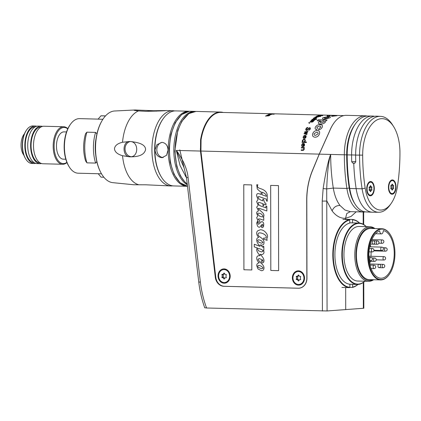 <?xml version="1.0" encoding="UTF-8"?>
<svg xmlns="http://www.w3.org/2000/svg" width="421" height="421" viewBox="0 0 421 421"><rect width="100%" height="100%" fill="white"/><g stroke="black" fill="none" stroke-linecap="round" stroke-linejoin="round"><path stroke-width="0.63" d="M186.503 177.836L180.072 165.542L176.31 150.418L200.464 151.05L200.585 139.83L201.07 139.793M223.256 112.47A37.532 19.887 91.5 0 0 220.593 112.06A37.532 19.887 91.5 0 0 200.585 139.83M200.464 151.05L215.305 277.234A10.236 8.667 -94.2 0 0 223.914 286.296L298.289 288.232A10.236 8.667 -94.2 0 0 299.015 288.211A10.236 8.667 -94.2 0 0 306.951 278.228L306.814 200.049A68.239 57.793 -94.2 0 1 312.493 170.621L319.271 154.139L329.727 130.878A37.532 19.887 -88.5 0 1 346.42 115.338L365.223 115.828A37.532 19.887 -88.5 0 1 367.112 116.043M365.254 211.868A34.122 18.082 -88.5 0 1 363.402 211.995A34.122 18.082 -88.5 0 1 346.893 188.445A124.269 65.85 -88.5 0 1 344.336 154.791A37.532 19.887 -88.5 0 1 365.223 115.828M354.735 203.548A32.412 17.177 -88.5 0 1 349.209 187.95A122.558 64.945 -88.5 0 1 346.688 154.765A35.827 18.987 -88.5 0 1 354.982 124.527M319.271 154.139L330.664 154.439C328.612 160.869 327.296 172.357 326.712 188.892L327.08 310.961L206.569 307.998A98.351 83.295 85.8 0 1 200.354 281.933L188.066 177.436C187.745 173.205 186.182 168.016 183.372 161.869C180.388 156.275 178.03 152.455 176.31 150.418L184.014 167.611L179.799 149.86M327.08 310.961L363.828 308.246L363.781 282.138M205.201 307.788L206.569 307.998M393.656 126.663A35.143 18.624 91.5 0 0 373.627 122.311A35.143 18.624 91.5 0 0 362.67 155.144A121.879 64.587 91.5 0 0 365.175 188.15A31.733 16.814 91.5 0 0 391.214 203.369A31.733 16.814 91.5 0 0 397.561 185.793A121.879 64.587 91.5 0 0 399.95 152.434A35.143 18.624 91.5 0 0 393.656 126.663L392.53 124.863A37.411 19.824 91.5 0 0 380.579 116.349L376.716 116.17A37.49 19.866 91.5 0 0 355.64 155.086A124.227 65.829 91.5 0 0 355.75 161.896L354.629 163.227L353.751 163.206A124.269 65.85 91.5 0 0 356.15 188.682A34.122 18.082 91.5 0 0 372.459 212.231L365.986 211.926A33.985 18.008 -88.5 0 1 355.124 204.196L354.345 202.943A32.412 17.177 -88.5 0 1 349.209 187.95L346.893 188.445L333.295 188.087C331.564 177.146 330.69 165.932 330.664 154.439C328.254 160.512 325.749 171.863 323.16 188.482L322.218 201.096L322.412 311.014M299.636 288.138A10.236 8.667 -94.2 0 0 299.647 288.138L298.91 288.19A10.236 8.667 -94.2 0 0 306.841 278.207L306.709 200.133A68.581 58.082 85.8 0 1 312.482 170.384L312.592 170.373M323.16 188.482A3.41 0.4 -173.4 0 0 326.712 188.892L333.295 188.087C334.474 195.286 336.716 201.085 340.015 205.49L344.899 210.005L350.351 211.658L363.402 211.995M322.218 201.096L326.891 201.043L332.116 210.926C336.105 216.089 340.589 218.546 345.557 218.304L345.557 219.325L348.02 219.346M345.678 287.543L345.715 309.656M345.557 219.325L342.952 219.509M356.224 211.81L351.088 216.42L345.557 218.304L346.778 213.5L350.409 211.658M349.598 287.638L349.888 287.306A33.78 17.898 91.5 0 1 333.269 254.858A33.78 17.898 91.5 0 1 349.772 220.004L349.483 219.657A34.122 18.082 91.5 0 0 332.8 254.863A34.122 18.082 91.5 0 0 349.598 287.638L345.552 287.532A34.122 18.082 91.5 0 0 345.962 287.554A34.122 18.082 91.5 0 0 346.372 287.554M349.483 219.657L345.43 219.552A34.122 18.082 91.5 0 1 346.788 219.357A34.122 18.082 91.5 0 1 347.735 219.336L346.02 219.288M348.146 219.62L348.146 219.357A34.122 18.082 91.5 0 0 347.735 219.336M348.146 219.357L352.193 219.462L352.488 219.809L352.493 222.872M357.861 284.433A33.78 17.898 91.5 0 1 352.603 287.106L352.314 287.443A34.122 18.082 91.5 0 0 358.008 284.428M359.602 223.083A34.122 18.082 91.5 0 0 352.193 219.462M352.314 287.443L349.825 287.375M349.772 220.004L349.777 223.083A30.707 16.272 -88.5 0 0 334.9 254.742A30.707 16.272 -88.5 0 0 349.883 284.228L349.888 287.306M359.46 223.072A33.78 17.898 91.5 0 0 352.488 219.809M352.603 287.106L352.598 284.312M366.291 226.645A30.707 16.272 91.5 0 0 358.929 223.041A30.707 16.272 91.5 0 0 358.076 223.062A30.707 16.272 91.5 0 0 341.847 254.116A30.707 16.272 91.5 0 0 357.329 284.433A30.707 16.272 91.5 0 0 358.182 284.417A30.707 16.272 91.5 0 0 364.87 281.217M366.175 226.64A30.365 16.093 91.5 0 0 358.366 223.409A30.365 16.093 91.5 0 0 342.31 254.915A30.365 16.093 91.5 0 0 358.471 284.08A30.365 16.093 91.5 0 0 364.76 281.217M368.554 281.312L357.708 281.033A27.297 14.467 -88.5 0 1 343.946 254.084A27.297 14.467 -88.5 0 1 358.371 226.477A27.297 14.467 -88.5 0 1 359.129 226.456L369.975 226.74A27.297 14.467 91.5 0 0 369.217 226.756A27.297 14.467 91.5 0 0 354.792 254.363A27.297 14.467 91.5 0 0 368.554 281.312A27.297 14.467 91.5 0 0 369.312 281.296A27.297 14.467 91.5 0 0 373.632 279.739M374.964 228.577A27.297 14.467 91.5 0 0 369.975 226.74M374.185 228.556A26.444 14.014 91.5 0 0 369.943 227.629A26.444 14.014 91.5 0 0 355.966 255.063A26.444 14.014 91.5 0 0 370.033 280.465A26.444 14.014 91.5 0 0 372.853 279.718M380.605 279.923L369.322 279.628A25.592 13.561 -88.5 0 1 356.419 254.363A25.592 13.561 -88.5 0 1 369.943 228.482A25.592 13.561 -88.5 0 1 370.654 228.466L381.936 228.756A25.592 13.561 91.5 0 0 381.226 228.777A25.592 13.561 91.5 0 0 367.701 254.658A25.592 13.561 91.5 0 0 380.605 279.923A25.592 13.561 91.5 0 0 381.315 279.902A25.592 13.561 91.5 0 0 389.22 274.534A25.592 13.561 91.5 0 0 389.314 274.403M390.346 234.723A25.592 13.561 91.5 0 0 390.262 234.586A25.592 13.561 91.5 0 0 381.936 228.756M381.605 279.57A25.249 13.383 91.5 0 0 389.404 274.271A25.249 13.383 91.5 0 0 390.43 234.86A25.249 13.383 91.5 0 0 381.515 229.124A25.249 13.383 91.5 0 0 368.17 255.321A25.249 13.383 91.5 0 0 381.605 279.57M383.32 230.597A23.886 12.656 -88.5 0 1 394.198 255.131A23.886 12.656 -88.5 0 1 381.6 278.207A23.886 12.656 -88.5 0 1 380.937 278.223A23.886 12.656 -88.5 0 1 368.907 256.347A23.886 12.656 -88.5 0 1 379.71 230.861A3.41 1.81 91.5 0 0 381.426 233.897A3.41 1.81 91.5 0 0 383.32 230.597M369.738 263.709A23.886 12.656 91.5 0 0 370.285 261.304M370.959 256.273A23.886 12.656 91.5 0 0 371.075 251.874M370.664 246.817A23.886 12.656 91.5 0 0 370.238 244.385M187.498 186.282A37.532 19.887 -88.5 0 1 187.108 186.282L173.805 185.935A37.532 19.887 -88.5 0 1 161.596 177.383L161.254 176.841A36.848 19.529 -88.5 0 1 154.654 149.818A36.848 19.529 -88.5 0 1 162.753 119.322L163.116 118.801A37.532 19.887 -88.5 0 1 175.757 110.897L189.061 111.239A37.532 19.887 -88.5 0 1 189.703 111.276M161.596 177.383A37.532 19.887 -88.5 0 1 154.875 149.86A37.532 19.887 -88.5 0 1 163.116 118.801M155.017 149.865L156.922 144.698L161.932 142.335C165.748 142.903 167.779 145.524 168.037 150.202L166.516 155.338L161.959 157.675C157.864 157.128 155.549 154.523 155.017 149.865M187.108 186.282A37.532 19.887 -88.5 0 1 168.179 150.208A37.532 19.887 -88.5 0 1 189.061 111.239M163.185 157.565A7.678 6.499 85.8 0 1 156.849 150.371A7.678 6.499 85.8 0 1 162.09 142.34M392.214 179.93A7.168 3.8 -88.5 0 1 396.029 186.808A7.168 3.8 -88.5 0 1 392.24 194.244A7.168 3.8 -88.5 0 1 389.709 192.618A7.168 3.8 -88.5 0 1 390.004 181.435A7.168 3.8 -88.5 0 1 392.214 179.93M370.501 181.509A7.168 3.8 91.5 0 0 368.286 183.014A7.168 3.8 91.5 0 0 367.996 194.197A7.168 3.8 91.5 0 0 370.522 195.823A7.168 3.8 91.5 0 0 374.311 188.387A7.168 3.8 91.5 0 0 370.501 181.509M380.579 116.349A37.411 19.824 91.5 0 0 359.545 155.181A124.142 65.787 91.5 0 0 362.097 188.797A34.001 18.019 91.5 0 0 378.742 212.273A34.001 18.019 91.5 0 0 389.993 205.111L391.214 203.369M353.751 163.206L352.893 163.18L351.703 161.79L355.24 161.532M355.124 204.196A33.985 18.008 -88.5 0 1 349.74 188.471A124.132 65.781 -88.5 0 1 347.188 154.86A37.401 19.819 -88.5 0 1 355.403 123.906A37.401 19.819 -88.5 0 1 367.78 116.028L372.232 116.054A37.49 19.866 91.5 0 0 351.593 154.981A124.227 65.829 91.5 0 0 351.703 161.79M374.469 116.301A37.49 19.866 91.5 0 0 372.232 116.054M365.175 188.15L362.097 188.797L349.74 188.471L349.209 187.95A122.558 64.945 -88.5 0 1 346.688 154.765A35.827 18.987 -88.5 0 1 354.561 125.111L355.403 123.906M372.459 212.231A34.122 18.082 91.5 0 0 372.853 212.242L378.742 212.273M354.94 163.195L353.256 163.148M370.201 195.139A6.483 3.436 -88.5 0 1 370.054 195.139A6.483 3.436 -88.5 0 1 367.943 193.66A6.483 3.436 -88.5 0 1 368.207 183.54A6.483 3.436 -88.5 0 1 370.212 182.182A6.483 3.436 91.5 0 1 370.391 182.177A6.483 3.436 91.5 0 1 370.538 182.188M370.343 195.144A6.483 3.436 -88.5 0 0 370.522 195.144A6.483 3.436 91.5 0 0 373.948 188.587A6.483 3.436 91.5 0 0 370.68 182.182A6.483 3.436 91.5 0 0 370.501 182.188A6.483 3.436 -88.5 0 0 367.075 188.745A6.483 3.436 -88.5 0 0 370.343 195.144L370.054 195.139M369.243 190.445L369.685 190.455A1.084 0.574 91.5 0 1 370.212 191.223A0.595 0.316 91.5 0 0 370.501 191.65A0.595 0.316 91.5 0 0 370.822 191.181L370.201 191.166M369.685 190.455A1.084 0.574 91.5 0 0 369.501 190.508A0.595 0.316 91.5 0 1 369.401 190.534A0.595 0.316 91.5 0 1 369.122 190.171A0.595 0.316 91.5 0 1 369.196 189.529A1.084 0.574 91.5 0 0 369.191 187.992A0.595 0.316 91.5 0 1 369.122 187.334A0.595 0.316 91.5 0 1 369.428 186.956A0.595 0.316 91.5 0 1 369.496 186.971A1.084 0.574 91.5 0 0 369.617 186.998A1.084 0.574 91.5 0 0 370.201 186.15A0.595 0.316 91.5 0 1 370.522 185.682A0.595 0.316 91.5 0 1 370.812 186.108A1.084 0.574 91.5 0 0 371.338 186.871A1.084 0.574 91.5 0 0 371.522 186.824A0.595 0.316 91.5 0 1 371.622 186.798A0.595 0.316 91.5 0 1 371.901 187.161A0.595 0.316 91.5 0 1 371.832 187.803A1.084 0.574 91.5 0 0 371.832 189.339A0.595 0.316 91.5 0 1 371.901 189.997A0.595 0.316 91.5 0 1 371.596 190.376A0.595 0.316 91.5 0 1 371.527 190.36A1.084 0.574 91.5 0 0 371.406 190.334A1.084 0.574 91.5 0 0 370.822 191.181M369.154 187.908A1.084 0.574 -88.5 0 1 369.228 187.734A0.595 0.316 91.5 0 0 369.28 187.019M369.138 190.245A0.595 0.316 91.5 0 0 369.27 189.355M391.914 193.56A6.483 3.436 -88.5 0 1 391.772 193.56A6.483 3.436 -88.5 0 1 389.662 192.081A6.483 3.436 -88.5 0 1 389.925 181.961A6.483 3.436 -88.5 0 1 391.93 180.604A6.483 3.436 91.5 0 1 392.109 180.598A6.483 3.436 91.5 0 1 392.251 180.609M392.062 193.565A6.483 3.436 -88.5 0 0 392.24 193.565A6.483 3.436 91.5 0 0 395.666 187.008A6.483 3.436 91.5 0 0 392.398 180.604A6.483 3.436 91.5 0 0 392.214 180.609A6.483 3.436 -88.5 0 0 388.788 187.166A6.483 3.436 -88.5 0 0 392.062 193.565L391.772 193.56M390.956 188.866L391.398 188.876A1.084 0.574 91.5 0 1 391.925 189.645A0.595 0.316 91.5 0 0 392.214 190.071A0.595 0.316 91.5 0 0 392.54 189.603L391.914 189.587M391.398 188.876A1.084 0.574 91.5 0 0 391.22 188.929A0.595 0.316 91.5 0 1 391.12 188.955A0.595 0.316 91.5 0 1 390.835 188.592A0.595 0.316 91.5 0 1 390.909 187.95A1.084 0.574 91.5 0 0 390.909 186.414A0.595 0.316 91.5 0 1 390.841 185.756A0.595 0.316 91.5 0 1 391.146 185.377A0.595 0.316 91.5 0 1 391.214 185.393A1.084 0.574 91.5 0 0 391.335 185.419A1.084 0.574 91.5 0 0 391.919 184.572A0.595 0.316 91.5 0 1 392.24 184.103A0.595 0.316 91.5 0 1 392.53 184.53A1.084 0.574 91.5 0 0 393.056 185.293A1.084 0.574 91.5 0 0 393.24 185.245A0.595 0.316 91.5 0 1 393.34 185.219A0.595 0.316 91.5 0 1 393.619 185.582A0.595 0.316 91.5 0 1 393.546 186.224A1.084 0.574 91.5 0 0 393.551 187.761A0.595 0.316 91.5 0 1 393.619 188.419A0.595 0.316 91.5 0 1 393.314 188.797A0.595 0.316 91.5 0 1 393.246 188.782A1.084 0.574 91.5 0 0 393.125 188.755A1.084 0.574 91.5 0 0 392.54 189.603M390.867 186.329A1.084 0.574 -88.5 0 1 390.941 186.156A0.595 0.316 91.5 0 0 390.998 185.44M390.856 188.666A0.595 0.316 91.5 0 0 390.983 187.777M101.503 173.815L78.18 173.205A27.297 14.467 -88.5 0 1 69.302 166.99A27.297 14.467 -88.5 0 1 64.413 146.971A27.297 14.467 -88.5 0 1 70.407 124.379A27.297 14.467 -88.5 0 1 79.601 118.633L98.109 119.111M95.667 154.365A27.297 14.467 -88.5 0 1 95.22 147.771A27.297 14.467 91.5 0 1 96.083 138.356M86.889 132.183A30.707 16.272 91.5 0 0 86.942 162.859L85.61 160.964A27.297 14.467 -88.5 0 1 83.647 147.471A27.297 14.467 91.5 0 1 85.563 133.694L86.889 132.183L95.567 132.404A30.707 16.272 91.5 0 0 95.62 163.085L96.835 161.669M69.302 166.99L68.876 166.311A26.444 14.014 -88.5 0 1 64.145 146.918A26.444 14.014 -88.5 0 1 69.949 125.032L70.407 124.379M105.518 115.891L101.819 115.796A30.707 16.272 91.5 0 0 100.966 115.817L98.077 119.148L102.903 119.275M96.941 133.804L95.567 132.404M98.204 173.726L101.072 177.173L103.882 177.246M100.966 115.817L105.482 115.933M86.942 162.859L95.62 163.085M23.923 155.291A12.793 6.778 -88.5 0 1 21.05 145.082A12.793 6.778 91.5 0 1 24.481 133.699M65.813 159.233L63.35 159.17A13.646 7.231 -88.5 0 1 56.467 146.05A13.646 7.231 91.5 0 1 64.06 131.878L66.523 131.947M35.743 163.369A18.766 9.946 -88.5 0 1 34.29 163.532L31.975 163.469A18.766 9.946 -88.5 0 1 25.87 159.196L25.534 158.654A18.082 9.583 -88.5 0 1 22.297 145.392A18.082 9.583 -88.5 0 1 26.265 130.426L26.634 129.905A18.766 9.946 -88.5 0 1 32.954 125.953L35.269 126.011A18.766 9.946 -88.5 0 1 36.706 126.247M25.87 159.196A18.766 9.946 -88.5 0 1 22.513 145.434A18.766 9.946 -88.5 0 1 26.634 129.905M41.526 163.522A18.766 9.946 -88.5 0 1 40.074 163.68A18.766 9.946 -88.5 0 1 30.612 145.645A18.766 9.946 -88.5 0 1 41.053 126.163A18.766 9.946 -88.5 0 1 42.495 126.4M40.074 163.68L37.185 163.606A18.766 9.946 -88.5 0 1 27.718 145.571A18.766 9.946 -88.5 0 1 38.158 126.084L41.053 126.163M34.29 163.532A18.766 9.946 -88.5 0 1 24.823 145.492A18.766 9.946 -88.5 0 1 35.269 126.011M66.971 162.548A18.766 9.946 -88.5 0 1 62.64 164.269L42.968 163.758A18.766 9.946 -88.5 0 1 33.501 145.719A18.766 9.946 -88.5 0 1 43.942 126.237L63.613 126.747A18.766 9.946 -88.5 0 1 67.849 128.689M62.64 164.269A18.766 9.946 -88.5 0 1 53.172 146.234A18.766 9.946 -88.5 0 1 63.613 126.747M34.243 162.674A17.914 9.494 -88.5 0 1 25.276 145.461A17.914 9.494 91.5 0 1 35.175 126.863M40.958 127.01A17.914 9.494 91.5 0 0 31.065 145.613A17.914 9.494 -88.5 0 0 40.027 162.827M66.892 162.353A18.082 9.583 -88.5 0 1 54.114 146.219A18.082 9.583 -88.5 0 1 67.76 128.879M114.48 148.802C114.807 145.661 117.48 143.482 122.5 142.256L129.373 141.519C122.274 141.561 122.295 156.275 129.4 156.796L122.522 155.717C117.506 154.26 114.828 151.96 114.48 148.802M156.433 111.17L153.965 110.739C174.32 110.323 166.227 110.912 145.845 111.328L138.456 110.939L134.152 110.355L135.115 109.986L153.476 110.734L165.711 110.581M172.731 185.85A37.637 19.945 -88.5 0 1 170.873 185.961L145.971 184.798L133.841 184.766L112.454 182.625A35.885 19.019 -88.5 0 1 100.772 172.489A35.885 19.019 -88.5 0 1 95.525 148.229A35.885 19.019 -88.5 0 1 102.124 120.522A35.885 19.019 -88.5 0 1 114.317 111.007L135.115 109.986M100.772 172.489L100.514 171.989A35.206 18.656 -88.5 0 1 95.362 148.192A35.206 18.656 -88.5 0 1 101.84 121.006L102.124 120.522M170.873 185.961A37.637 19.945 -88.5 0 1 151.928 149.792A37.637 19.945 91.5 0 1 172.831 110.718A37.637 19.945 91.5 0 1 174.683 110.923M130.526 156.828L130.478 156.833C138.809 156.822 138.783 141.872 130.452 141.54C140.598 142.561 145.634 145.256 145.571 149.623C144.456 154.46 139.425 156.859 130.478 156.833L129.4 156.796M130.452 141.54L129.41 141.514M165.974 110.56L172.831 110.718M152.876 110.712L146.461 111.339M131.32 156.717A7.678 6.499 85.8 0 1 125.069 149.534A7.678 6.499 85.8 0 1 130.21 141.514M343.736 115.607L220.872 112.412A37.19 19.708 91.5 0 0 201.064 139.825L200.938 151.044L215.778 277.228A10.236 8.667 -94.2 0 0 224.388 286.291L298.184 288.211A10.236 8.667 -94.2 0 0 298.91 288.19M333.69 123.374A37.19 19.708 91.5 0 0 329.548 131.152L319.223 154.123L312.482 170.384M298.442 270.835A7.168 6.068 -94.2 0 0 292.379 277.834A7.168 6.068 -94.2 0 0 298.468 285.149A7.168 6.068 -94.2 0 0 304.53 278.149A7.168 6.068 -94.2 0 0 298.442 270.835M224.104 268.898A7.168 6.068 -94.2 0 0 218.041 275.897A7.168 6.068 -94.2 0 0 224.13 283.212A7.168 6.068 -94.2 0 0 230.187 276.213A7.168 6.068 -94.2 0 0 224.104 268.898M251.663 184.914L243.77 184.708L243.917 269.756L251.816 269.961L251.663 184.914M257.368 186.087L257.884 184.803L256.726 184.772L257.284 188.945L259.978 191.471L261.109 191.871L261.109 194.46L259.315 193.828C257.478 193.171 256.584 193.818 256.631 195.781L257.999 199.633L256.642 201.575L258.178 205.364L256.652 207.164L258.568 210.932C257.252 211.337 256.615 212.126 256.663 213.3L257.768 216.02L256.668 217.699L257.831 220.488L256.678 223.151L257.52 226.103C258.81 227.666 259.868 227.619 260.704 225.951L262.32 224.183L262.988 225.224L262.757 226.003L261.573 225.935L261.488 227.229L262.299 227.693L263.567 226.74L263.767 223.951C263.462 222.488 262.793 221.699 261.767 221.578L258.505 224.325L257.547 222.835L258.21 221.509C258.899 223.704 261.046 220.678 259.104 220.251L258.178 219.067L259.768 218.888L263.762 220.294L263.757 217.536L263.204 217.341C264.32 216.052 264.172 214.542 262.762 212.81L258.215 208.737C258.299 208.2 259.183 208.248 260.878 208.884L266.84 210.984L266.83 206.348L265.904 206.022L265.909 207.832L260.841 206.043C259.22 205.422 258.341 204.438 258.205 203.08C258.141 202.333 258.915 202.259 260.52 202.854L262.836 203.669L262.836 205.511L263.762 205.837L263.762 203.996L266.019 204.79L266.014 203.801L264.277 201.943L263.751 199.528L262.825 199.201L262.83 200.838L260.978 200.185L258.862 198.838L257.936 196.839L259.12 196.586L266.356 199.138L266.356 200.875L267.282 201.206L267.277 196.502C267.53 192.844 265.414 190.271 260.931 188.766C258.552 188.098 257.363 187.203 257.368 186.087M261.262 213.931L262.972 215.815C262.915 216.752 262.367 217.041 261.325 216.678L259.325 215.973L257.647 213.942C257.684 213.089 258.436 212.926 259.899 213.452L261.262 213.931M262.036 192.197C264.83 193.176 266.282 194.549 266.377 196.318L262.036 194.786L262.036 192.197M267.151 240.333L266.74 238.686C268.088 236.881 267.767 234.818 265.777 232.487C264.225 230.745 262.446 229.824 260.452 229.724L257.615 230.882C256.047 232.66 256.405 234.844 258.699 237.418C257.336 237.697 256.673 238.554 256.71 239.991C256.721 241.88 257.847 243.991 260.073 246.322L254.284 244.28L254.289 246.906L257.473 248.027C255.879 249.353 256.721 251.905 260.004 255.689C257.81 255.473 256.726 256.294 256.742 258.157C256.721 259.562 257.505 261.141 259.089 262.888C257.494 263.099 256.715 264.056 256.752 265.762L257.915 268.893L261.362 270.687C263.046 270.74 263.92 269.84 263.988 267.993C264.046 266.235 262.672 264.277 259.873 262.125L258.015 259.383L259.168 258.531L262.788 260.02L262.793 261.552L262.499 260.904C261.757 260.304 261.267 260.51 261.025 261.509L262.099 262.83C263.299 262.999 263.925 262.288 263.978 260.699C263.978 258.873 262.651 256.726 259.999 254.258C261.588 254.768 262.736 254.584 263.441 253.7C264.193 252.921 264.162 251.721 263.351 250.1L263.841 250.274L263.835 246.522L263.051 246.248L263.057 247.374L260.157 244.885C262.746 245.48 264.025 244.738 264.004 242.67C264.178 240.738 262.972 238.923 260.378 237.223C258.71 236.213 257.926 235.202 258.031 234.197C258.199 232.734 259.752 232.503 262.683 233.497C264.993 234.555 266.198 235.723 266.304 237.002C266.293 237.849 265.388 238.212 263.588 238.086L263.588 239.075L267.151 240.333M261.194 240.601L263.046 242.475L261.63 243.222L258.678 242.222L257.636 240.559C257.731 239.77 258.462 239.623 259.831 240.123L261.194 240.601M257.652 249.321C257.689 248.506 258.315 248.316 259.531 248.753L261.873 249.579L263.062 251.2L261.615 251.979L258.431 250.774L257.652 249.321M261.352 266.188L263.178 268.04L261.762 268.819L258.205 267.298L257.736 266.161C257.826 265.351 258.578 265.198 259.994 265.709L261.352 266.188M270.819 270.456L278.628 270.656L278.481 185.614L270.671 185.408L270.819 270.456M303.473 148.013L301.352 147.96A37.19 19.708 -88.5 0 1 301.394 147.429L304.351 147.508A37.19 19.708 91.5 0 0 304.304 148.034L303.846 148.024L304.236 148.992A37.19 19.708 91.5 0 0 304.209 149.413L303.42 150.355L301.199 150.402A37.19 19.708 -88.5 0 1 301.226 149.871L303.446 149.818L303.867 148.981L303.473 148.013M335.884 115.401L336.974 115.717L331.58 116.38A37.19 19.708 -88.5 0 1 332.701 115.954L335.395 115.675C336.021 115.507 335.458 115.417 333.706 115.407L329.401 115.522C328.79 115.675 328.933 115.796 329.832 115.88A37.19 19.708 91.5 0 0 328.717 116.307C326.933 116.091 326.643 115.812 327.848 115.475L333.779 115.349M328.427 116.559C330.469 116.596 330.938 117.017 329.827 117.822L324.533 119.285C322.47 119.138 321.976 118.59 323.06 117.643L328.427 116.559M327.37 117.133L324.486 117.68C323.996 118.159 324.344 118.401 325.538 118.417L328.401 117.785C328.901 117.348 328.559 117.133 327.37 117.133M318.171 119.769L327.101 120.001A37.19 19.708 91.5 0 0 326.207 120.959L325.28 120.938A37.19 19.708 91.5 0 0 325.265 120.953L325.338 122.227C324.117 123.5 322.56 124.111 320.67 124.063C318.639 124.027 317.944 123.348 318.592 122.027L320.549 120.874A37.19 19.708 -88.5 0 1 320.56 120.859L317.239 120.774A37.19 19.708 -88.5 0 1 318.171 119.769M321.423 122.785L324.144 121.848C324.502 121.159 324.07 120.832 322.849 120.874L320.202 121.78C319.913 122.448 320.318 122.785 321.423 122.785M319.476 126.09L316.797 127.142L317.423 128.179A37.19 19.708 91.5 0 0 316.713 129.747C315.197 129.405 314.771 128.505 315.44 127.042C316.466 125.411 317.997 124.621 320.018 124.679C322.202 124.674 322.918 125.547 322.16 127.31C321.407 128.768 320.186 129.594 318.497 129.805A37.19 19.708 -88.5 0 1 319.207 128.237L320.697 127.347A37.19 19.708 -88.5 0 1 320.734 127.274C320.965 126.458 320.549 126.063 319.476 126.09M317.266 130.531C319.318 130.647 320.049 131.757 319.46 133.857C318.65 136.025 317.187 137.146 315.071 137.214C312.966 137.035 312.172 135.857 312.692 133.683C313.577 131.589 315.103 130.536 317.266 130.531M316.613 132.215L314.119 133.72C313.913 134.841 314.403 135.388 315.582 135.367L318.034 133.82C318.26 132.72 317.787 132.183 316.613 132.215M325.191 115.133A37.19 19.708 91.5 0 0 324.775 115.112A37.19 19.708 91.5 0 0 324.738 115.112L321.786 115.038A37.19 19.708 -88.5 0 1 321.823 115.038L322.223 115.049M324.165 115.101L322.133 115.049M321.039 115.101L322.97 115.191L320.881 115.438A37.19 19.708 -88.5 0 1 321.16 115.37L320.055 115.338A37.19 19.708 91.5 0 0 319.771 115.407L321.039 115.101M320.013 116.08L319.423 115.801L316.839 116.101A37.19 19.708 -88.5 0 1 317.171 115.959L319.318 115.733L318.118 115.596A37.19 19.708 -88.5 0 1 318.397 115.512L322.739 115.622A37.19 19.708 91.5 0 0 322.46 115.712L319.686 115.638L320.344 115.943A37.19 19.708 91.5 0 0 320.013 116.08M318.244 116.512L316.118 116.459A37.19 19.708 -88.5 0 1 316.397 116.317L320.734 116.428A37.19 19.708 91.5 0 0 320.46 116.57L318.613 116.522L318.581 116.812A37.19 19.708 91.5 0 0 318.365 116.938L314.871 117.206A37.19 19.708 -88.5 0 1 315.14 117.033L317.408 117.054L318.244 116.512M313.266 118.506L313.382 118.327A37.19 19.708 -88.5 0 1 313.803 117.985L315.734 117.538L316.813 117.727L316.755 118.059A37.19 19.708 91.5 0 0 316.334 118.401L314.419 118.917L313.266 118.506M314.371 117.912L314.066 118.075A37.19 19.708 91.5 0 0 313.856 118.248L314.308 118.675L316.071 118.306A37.19 19.708 -88.5 0 1 316.282 118.133L315.834 117.743L314.371 117.912M316.434 119.622L312.093 119.506A37.19 19.708 -88.5 0 1 312.345 119.259L316.687 119.369A37.19 19.708 91.5 0 0 316.434 119.622M313.75 120.248L311.44 120.19A37.19 19.708 -88.5 0 1 311.687 119.922L314.645 120.001A37.19 19.708 91.5 0 0 314.392 120.264L314.145 120.538A37.19 19.708 91.5 0 0 313.95 120.764L313.287 121.101L313.366 121.459A37.19 19.708 91.5 0 0 313.177 121.701L312.108 122.111L309.893 122.053A37.19 19.708 -88.5 0 1 310.13 121.748L312.903 121.569A37.19 19.708 -88.5 0 1 313.045 121.39L310.656 121.09A37.19 19.708 -88.5 0 1 310.898 120.801L313.682 120.643A37.19 19.708 -88.5 0 1 313.777 120.532L313.75 120.248M309.477 123.295L308.735 122.869A37.19 19.708 -88.5 0 1 308.967 122.548L309.703 122.964A37.19 19.708 91.5 0 0 309.477 123.295M309.019 130.21L308.704 130.284A37.19 19.708 -88.5 0 1 308.919 129.773L309.598 129.279A37.19 19.708 -88.5 0 1 309.819 128.784L309.767 128.284L309.346 128.189L308.525 128.747A37.19 19.708 91.5 0 0 308.304 129.247L307.193 130.336L306.293 130.484L305.762 129.952L305.809 129.184A37.19 19.708 -88.5 0 1 306.109 128.521L306.856 127.716L307.846 127.421A37.19 19.708 91.5 0 0 307.614 127.9L306.662 128.531A37.19 19.708 91.5 0 0 306.367 129.194L306.593 129.973L307.751 129.231A37.19 19.708 -88.5 0 1 307.972 128.737L309.482 127.705L310.182 127.805L310.372 128.794A37.19 19.708 91.5 0 0 310.188 129.21L309.019 130.21M307.956 131.231A37.19 19.708 91.5 0 0 307.793 131.673L305.567 132.157L307.435 132.662A37.19 19.708 91.5 0 0 307.283 133.115L305.099 133.52L306.951 134.131A37.19 19.708 91.5 0 0 306.804 134.594L304.083 133.773A37.19 19.708 -88.5 0 1 304.236 133.31L306.42 132.91A37.19 19.708 -88.5 0 1 306.451 132.815L304.578 132.31A37.19 19.708 -88.5 0 1 304.741 131.862L307.956 131.231M304.099 135.573L305.63 135.42L306.178 136.109L305.893 137.567L305.057 138.335L304.294 138.414A37.19 19.708 -88.5 0 1 304.967 135.788L303.767 136.436L303.494 137.504L303.857 137.909A37.19 19.708 91.5 0 0 303.741 138.398L303.188 137.988L303.178 136.904L304.099 135.573M305.757 136.293L305.309 135.894A37.19 19.708 91.5 0 0 304.783 137.93L305.546 137.457L305.757 136.293M306.362 142.53L302.02 142.414A37.19 19.708 -88.5 0 1 302.11 141.903L302.662 141.919L302.273 140.982A37.19 19.708 -88.5 0 1 302.389 140.377L303.746 139.198L304.999 139.435L305.346 140.456A37.19 19.708 91.5 0 0 305.225 141.061L304.509 141.966L306.446 142.014A37.19 19.708 91.5 0 0 306.362 142.53M302.883 141.719L304.046 141.956L304.767 141.051A37.19 19.708 -88.5 0 1 304.883 140.44L304.541 139.825L303.73 139.704L302.81 140.593A37.19 19.708 91.5 0 0 302.736 140.998L302.883 141.719M302.399 143.566L303.909 143.398L304.541 144.145L304.436 145.713L303.699 146.54L302.952 146.624A37.19 19.708 -88.5 0 1 303.294 143.798L302.178 144.498L302.036 145.65L302.452 146.082A37.19 19.708 91.5 0 0 302.399 146.608L301.794 146.171L301.652 145.008L302.399 143.566M304.146 144.34L303.646 143.914A37.19 19.708 91.5 0 0 303.378 146.108L304.083 145.598L304.146 144.34M268.824 115.37L266.698 115.312A37.19 19.708 -88.5 0 1 266.972 115.165L269.929 115.243A37.19 19.708 91.5 0 0 269.656 115.391L269.161 115.675A37.19 19.708 91.5 0 0 268.945 115.812L265.451 116.091A37.19 19.708 -88.5 0 1 265.719 115.912L267.993 115.933L268.824 115.37M269.582 114.307L271.519 114.459L268.893 114.98A37.19 19.708 -88.5 0 1 270.393 114.365L268.614 114.833A37.19 19.708 91.5 0 0 268.335 114.965L267.914 114.844L268.245 114.575L269.582 114.307M271.035 114.486L270.708 114.396A37.19 19.708 91.5 0 0 269.535 114.859L271.035 114.486M273.987 114.223L269.645 114.112A37.19 19.708 -88.5 0 1 269.929 114.044L270.435 113.933A37.19 19.708 -88.5 0 1 270.771 113.875L273.729 113.954A37.19 19.708 91.5 0 0 273.387 114.012L274.266 114.154A37.19 19.708 91.5 0 0 273.987 114.223M270.777 114.033L272.929 114.002A37.19 19.708 -88.5 0 1 273.266 113.944L271.124 113.907A37.19 19.708 91.5 0 0 270.898 113.949L270.777 114.033M272.45 113.754L272.829 113.791A37.19 19.708 91.5 0 1 273.108 113.781L272.876 113.765M275.276 113.828L273.382 113.802A37.19 19.708 -88.5 0 1 274.124 113.796L274.497 113.807A37.19 19.708 91.5 0 0 274.034 113.802L274.96 113.817M274.313 113.802A37.19 19.708 -88.5 0 1 274.503 113.812A37.19 19.708 91.5 0 1 274.766 113.817M275.218 113.849A37.19 19.708 91.5 0 0 274.913 113.823M299.289 284.433A6.483 5.489 -94.2 0 0 304.309 277.839A6.483 5.489 -94.2 0 0 298.805 271.487A6.483 5.489 85.8 0 0 298.347 271.498L297.984 271.524A6.483 5.489 85.8 0 1 298.442 271.513A6.483 5.489 -94.2 0 1 303.946 277.865A6.483 5.489 -94.2 0 1 298.926 284.459L299.289 284.433M298.926 284.459A6.483 5.489 -94.2 0 1 298.468 284.47A6.483 5.489 85.8 0 1 292.963 278.118A6.483 5.489 85.8 0 1 297.984 271.524M296.726 279.586L297.715 279.518A1.81 1.531 85.8 0 1 297.8 279.507L296.642 279.591A1.81 1.531 -94.2 0 1 298.189 280.754A0.342 0.289 -94.2 0 0 298.726 280.77A1.81 1.531 -94.2 0 1 300.02 279.681A1.81 1.531 -94.2 0 1 300.357 279.697A0.342 0.289 -94.2 0 0 300.626 279.16A1.81 1.531 -94.2 0 1 300.62 276.934A0.342 0.289 -94.2 0 0 300.352 276.381L300.383 276.381M296.642 279.591A1.81 1.531 -94.2 0 0 296.558 279.602A0.342 0.289 -94.2 0 1 296.289 279.044A1.81 1.531 -94.2 0 0 296.284 276.823A0.342 0.289 -94.2 0 1 296.552 276.281A1.81 1.531 -94.2 0 0 296.889 276.302A1.81 1.531 -94.2 0 0 298.184 275.213A0.342 0.289 -94.2 0 1 298.721 275.229A1.81 1.531 -94.2 0 0 300.268 276.392A1.81 1.531 -94.2 0 0 300.352 276.381M297.8 279.507A1.81 1.531 85.8 0 1 299.084 280.154M297.494 276.26A0.342 0.289 -94.2 0 0 297.442 276.739A1.81 1.531 85.8 0 1 297.447 278.96A0.342 0.289 -94.2 0 0 297.658 279.518M298.984 275.744A1.81 1.531 85.8 0 1 298.047 276.218L296.889 276.302M224.946 282.496A6.483 5.489 -94.2 0 0 229.966 275.902A6.483 5.489 -94.2 0 0 224.467 269.556A6.483 5.489 85.8 0 0 224.009 269.566L223.646 269.593A6.483 5.489 85.8 0 1 224.104 269.582A6.483 5.489 -94.2 0 1 229.608 275.929A6.483 5.489 -94.2 0 1 224.588 282.523L224.946 282.496M224.588 282.523A6.483 5.489 -94.2 0 1 224.125 282.533A6.483 5.489 85.8 0 1 218.625 276.181A6.483 5.489 85.8 0 1 223.646 269.593M222.383 277.655L223.377 277.581A1.81 1.531 85.8 0 1 223.456 277.571L222.299 277.655A1.81 1.531 -94.2 0 1 223.851 278.818A0.342 0.289 -94.2 0 0 224.388 278.834A1.81 1.531 -94.2 0 1 225.682 277.744A1.81 1.531 -94.2 0 1 226.019 277.765A0.342 0.289 -94.2 0 0 226.287 277.223A1.81 1.531 -94.2 0 1 226.282 275.002A0.342 0.289 -94.2 0 0 226.014 274.445L226.045 274.445M222.299 277.655A1.81 1.531 -94.2 0 0 222.214 277.665A0.342 0.289 -94.2 0 0 222.214 277.665A0.342 0.289 -94.2 0 1 221.946 277.113A1.81 1.531 -94.2 0 0 221.946 274.887A0.342 0.289 -94.2 0 1 222.209 274.35A1.81 1.531 -94.2 0 0 222.551 274.366A1.81 1.531 -94.2 0 0 223.84 273.282A0.342 0.289 -94.2 0 1 224.377 273.292A1.81 1.531 -94.2 0 0 225.93 274.455A1.81 1.531 -94.2 0 0 226.014 274.445M223.456 277.571A1.81 1.531 85.8 0 1 224.746 278.218M223.156 274.324A0.342 0.289 -94.2 0 0 223.104 274.802A1.81 1.531 85.8 0 1 223.104 277.029A0.342 0.289 -94.2 0 0 223.319 277.581M224.646 273.808A1.81 1.531 85.8 0 1 223.709 274.281L222.551 274.366M220.593 112.06L196.002 111.423A37.532 19.887 91.5 0 0 175.625 141.83A37.532 19.887 91.5 0 0 187.224 183.956M330.664 154.439L351.593 154.981M204.748 307.862C201.812 299.589 199.822 291.032 198.775 282.202L200.354 281.933M184.014 167.611L186.487 177.704L188.066 177.436M215.305 277.234L215.773 277.197M200.264 149.155L200.738 149.123M298.289 288.232L298.584 288.211M363.339 308.325L363.291 282.491M363.191 224.24L363.17 211.989M332.116 210.926C333.59 207.237 336.226 205.427 340.015 205.49M374.169 265.219A1.705 0.905 91.5 0 0 374.064 265.204A1.705 0.905 91.5 0 0 374.016 265.204A1.705 0.905 91.5 0 0 373.117 266.977A1.705 0.905 91.5 0 0 373.974 268.614A1.705 0.905 91.5 0 0 374.022 268.614M382.31 239.912A1.705 0.905 91.5 0 0 382.2 239.896A1.705 0.905 91.5 0 0 382.152 239.896A1.705 0.905 91.5 0 0 381.252 241.67A1.705 0.905 91.5 0 0 382.11 243.306A1.705 0.905 91.5 0 0 382.157 243.306M373.259 240.759A1.705 0.905 91.5 0 0 373.153 240.744A1.705 0.905 91.5 0 0 373.106 240.744A1.705 0.905 91.5 0 0 372.206 242.512A1.705 0.905 91.5 0 0 373.064 244.154A1.705 0.905 91.5 0 0 373.111 244.154M372.411 248.506A1.705 0.905 91.5 0 0 372.306 248.49A1.705 0.905 91.5 0 0 372.259 248.495A1.705 0.905 91.5 0 0 371.359 250.263A1.705 0.905 91.5 0 0 372.217 251.905A1.705 0.905 91.5 0 0 372.264 251.9M381.821 247.116A1.705 0.905 91.5 0 0 381.71 247.101A1.705 0.905 91.5 0 0 381.663 247.106A1.705 0.905 91.5 0 0 380.763 248.874A1.705 0.905 91.5 0 0 381.626 250.516A1.705 0.905 91.5 0 0 381.673 250.511M383.215 264.377A1.705 0.905 91.5 0 0 383.11 264.362A1.705 0.905 91.5 0 0 383.063 264.362A1.705 0.905 91.5 0 0 382.163 266.13A1.705 0.905 91.5 0 0 383.021 267.772A1.705 0.905 91.5 0 0 383.068 267.772M384.063 256.626A1.705 0.905 91.5 0 0 383.957 256.61A1.705 0.905 91.5 0 0 383.91 256.61A1.705 0.905 91.5 0 0 383.01 258.383A1.705 0.905 91.5 0 0 383.868 260.02A1.705 0.905 91.5 0 0 383.915 260.02M379.053 264.251A1.705 0.905 91.5 0 0 378.947 264.235A1.705 0.905 91.5 0 0 378.9 264.241A1.705 0.905 91.5 0 0 377.995 266.009A1.705 0.905 91.5 0 0 378.858 267.651A1.705 0.905 91.5 0 0 378.905 267.645M374.658 258.015A1.705 0.905 91.5 0 0 374.553 257.999A1.705 0.905 91.5 0 0 374.506 257.999A1.705 0.905 91.5 0 0 373.601 259.773A1.705 0.905 91.5 0 0 374.464 261.409A1.705 0.905 91.5 0 0 374.511 261.409M377.427 240.88A1.705 0.905 91.5 0 0 377.321 240.865A1.705 0.905 91.5 0 0 377.274 240.865A1.705 0.905 91.5 0 0 376.369 242.638A1.705 0.905 91.5 0 0 377.232 244.275A1.705 0.905 91.5 0 0 377.279 244.275M385.625 247.785A1.705 0.905 91.5 0 0 385.52 247.769A1.705 0.905 91.5 0 0 385.473 247.769A1.705 0.905 91.5 0 0 384.573 249.542A1.705 0.905 91.5 0 0 385.431 251.179A1.705 0.905 91.5 0 0 385.478 251.179M370.854 257.347A1.705 0.905 91.5 0 0 370.743 257.331A1.705 0.905 91.5 0 0 370.696 257.336A1.705 0.905 91.5 0 0 369.796 259.104A1.705 0.905 91.5 0 0 370.654 260.741A1.705 0.905 91.5 0 0 370.701 260.741M195.355 111.423L194.702 111.386A37.532 19.887 91.5 0 0 193.66 111.412A37.532 19.887 91.5 0 0 174.078 144.166A37.532 19.887 91.5 0 0 187.329 184.84M190.366 111.276L189.261 111.302L181.63 114.58L175.225 122.732L170.858 134.573L169.1 148.429L170.2 162.343L174.005 174.326L180.02 182.698L187.492 186.25A37.532 19.887 -88.5 0 1 169.5 148.392A37.532 19.887 -88.5 0 1 189.324 111.302A37.532 19.887 -88.5 0 1 190.366 111.276L194.702 111.386M362.67 155.144L355.64 155.086M352.893 163.18L353.324 163.148M355.64 155.049L351.972 154.944M370.812 186.108L370.212 186.093M371.832 187.803L369.228 187.734M371.832 189.339L369.296 189.271M392.53 184.53L391.925 184.514M393.546 186.224L390.941 186.156M393.551 187.761L391.009 187.692M138.456 110.939A37.532 19.887 91.5 0 0 122.5 142.256M138.588 184.708A37.532 19.887 -88.5 0 1 122.522 155.717M200.938 151.044L319.223 154.123M298.189 280.754L298.747 280.712M296.289 279.044L297.447 278.96M296.284 276.823L297.442 276.739M298.184 275.213L298.694 275.176M223.851 278.818L224.409 278.781M221.946 277.113L223.104 277.029M221.946 274.887L223.104 274.802M223.84 273.282L224.356 273.24M196.002 111.423L188.855 113.596L181.798 121.353L177.762 130.457L174.81 151.181L176.762 166.269L180.399 175.831L185.056 182.24L187.234 184.066M198.775 282.202L186.487 177.704M185.303 176.104L186.271 176.131M363.681 224.525L363.66 212M345.962 287.554L341.91 287.448M358.929 223.041L349.777 222.804M357.329 284.433L349.883 284.243M390.43 234.86L390.262 234.586M389.404 274.271L389.22 274.534M375.543 233.744L381.426 233.897M371.112 268.54L373.974 268.614A1.705 1.705 0 0 0 375.727 266.872A1.705 1.705 0 0 0 374.064 265.204L370.054 265.098M378.853 243.222L382.11 243.306A1.705 1.705 0 0 0 383.863 241.565A1.705 1.705 0 0 0 382.2 239.896L371.864 239.628M370.322 244.08L373.064 244.154A1.705 1.705 0 0 0 374.816 242.407A1.705 1.705 0 0 0 373.153 240.744L371.427 240.696M369.017 251.821L372.217 251.905A1.705 1.705 0 0 0 373.969 250.158A1.705 1.705 0 0 0 372.306 248.49L369.406 248.416M373.964 250.316L381.626 250.516A1.705 1.705 0 0 0 383.373 248.769A1.705 1.705 0 0 0 381.71 247.101L369.691 246.79M369.801 263.999L378.947 264.235A1.705 1.705 0 0 1 380.605 265.904A1.705 1.705 0 0 1 378.858 267.651L383.021 267.772A1.705 1.705 0 0 0 384.773 266.025A1.705 1.705 0 0 0 383.11 264.362L379.163 264.256M376.211 259.82L383.868 260.02A1.705 1.705 0 0 0 385.62 258.273A1.705 1.705 0 0 0 383.957 256.61L368.901 256.221M369.312 261.278L374.464 261.409A1.705 1.705 0 0 0 376.211 259.668A1.705 1.705 0 0 0 374.553 257.999L372.001 257.931M370.317 244.096L377.232 244.275A1.705 1.705 0 0 0 378.979 242.533A1.705 1.705 0 0 0 377.321 240.865L373.369 240.759M373.827 250.879L385.431 251.179A1.705 1.705 0 0 0 387.183 249.437A1.705 1.705 0 0 0 385.52 247.769L382.968 247.706M369.238 260.704L370.654 260.741A1.705 1.705 0 0 0 372.406 258.999A1.705 1.705 0 0 0 370.743 257.331L368.938 257.284M371.827 116.901L372.301 116.891M367.249 192.544L367.943 193.66M367.454 184.624L368.207 183.54M370.68 182.182L370.391 182.177M369.317 186.992L369.617 186.998M369.933 186.835L371.338 186.871M369.149 190.271L371.406 190.334M388.962 190.966L389.662 192.081M389.167 183.046L389.925 181.961M392.398 180.604L392.109 180.598M391.03 185.414L391.335 185.419M391.646 185.261L393.056 185.293M390.867 188.692L393.125 188.755M333.674 115.343L335.969 115.407M324.375 115.101L324.775 115.112M272.671 113.759L273.055 113.77M275.192 113.823L275.576 113.833M300.573 279.639L300.02 279.681M226.235 277.702L225.682 277.744"/></g></svg>
